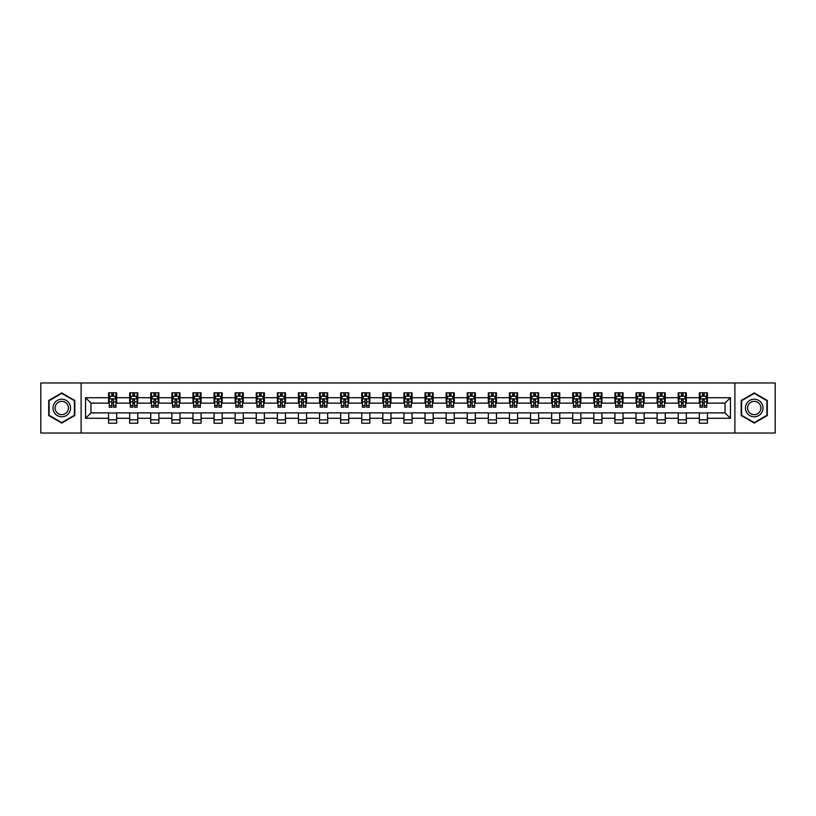 <?xml version="1.0" encoding="UTF-8"?>
<svg xmlns="http://www.w3.org/2000/svg" width="816" height="816" viewBox="0 0 816 816"><rect width="100%" height="100%" fill="white"/><g stroke="black" fill="none" stroke-linecap="round" stroke-linejoin="round"><path stroke-width="1.22" d="M734.9 433.021L775.2 433.021L775.2 382.979L734.9 382.979L734.9 433.021L81.1 433.021L81.1 382.979L40.8 382.979L40.8 433.021L81.1 433.021M734.9 382.979L81.1 382.979M707.441 397.718L707.441 392.782L699.322 392.782L699.322 397.718L686.338 397.718L686.338 392.782L678.229 392.782L678.229 397.718L665.244 397.718L665.244 392.782L657.125 392.782L657.125 397.718L644.14 397.718L644.14 392.782L636.031 392.782L636.031 397.718L623.047 397.718L623.047 392.782L614.927 392.782L614.927 397.718L601.943 397.718L601.943 392.782L593.834 392.782L593.834 397.718L580.849 397.718L580.849 392.782L572.73 392.782L572.73 397.718L559.745 397.718L559.745 392.782L551.636 392.782L551.636 397.718L538.652 397.718L538.652 392.782L530.533 392.782L530.533 397.718L517.548 397.718L517.548 392.782L509.439 392.782L509.439 397.718L496.454 397.718L496.454 392.782L488.335 392.782L488.335 397.718L475.351 397.718L475.351 392.782L467.242 392.782L467.242 397.718L454.257 397.718L454.257 392.782L446.138 392.782L446.138 397.718L433.153 397.718L433.153 392.782L425.044 392.782L425.044 397.718L412.06 397.718L412.06 392.782L403.94 392.782L403.94 397.718L390.956 397.718L390.956 392.782L382.847 392.782L382.847 397.718L369.862 397.718L369.862 392.782L361.743 392.782L361.743 397.718L348.758 397.718L348.758 392.782L340.649 392.782L340.649 397.718L327.665 397.718L327.665 392.782L319.546 392.782L319.546 397.718L306.561 397.718L306.561 392.782L298.452 392.782L298.452 397.718L285.467 397.718L285.467 392.782L277.348 392.782L277.348 397.718L264.364 397.718L264.364 392.782L256.255 392.782L256.255 397.718L243.27 397.718L243.27 392.782L235.151 392.782L235.151 397.718L222.166 397.718L222.166 392.782L214.057 392.782L214.057 397.718L201.073 397.718L201.073 392.782L192.953 392.782L192.953 397.718L179.969 397.718L179.969 392.782L171.86 392.782L171.86 397.718L158.875 397.718L158.875 392.782L150.756 392.782L150.756 397.718L137.771 397.718L137.771 392.782L129.662 392.782L129.662 397.718L116.678 397.718L116.678 392.782L108.559 392.782L108.559 397.718L85.568 397.718L85.568 418.282L90.974 412.865L108.559 412.865L108.559 423.218L116.678 423.218L116.678 412.865L129.662 412.865L129.662 423.218L137.771 423.218L137.771 412.865L150.756 412.865L150.756 423.218L158.875 423.218L158.875 412.865L171.86 412.865L171.86 423.218L179.969 423.218L179.969 412.865L192.953 412.865L192.953 423.218L201.073 423.218L201.073 412.865L214.057 412.865L214.057 423.218L222.166 423.218L222.166 412.865L235.151 412.865L235.151 423.218L243.27 423.218L243.27 412.865L256.255 412.865L256.255 423.218L264.364 423.218L264.364 412.865L277.348 412.865L277.348 423.218L285.467 423.218L285.467 412.865L298.452 412.865L298.452 423.218L306.561 423.218L306.561 412.865L319.546 412.865L319.546 423.218L327.665 423.218L327.665 412.865L340.649 412.865L340.649 423.218L348.758 423.218L348.758 412.865L361.743 412.865L361.743 423.218L369.862 423.218L369.862 412.865L382.847 412.865L382.847 423.218L390.956 423.218L390.956 412.865L403.94 412.865L403.94 423.218L412.06 423.218L412.06 412.865L425.044 412.865L425.044 423.218L433.153 423.218L433.153 412.865L446.138 412.865L446.138 423.218L454.257 423.218L454.257 412.865L467.242 412.865L467.242 423.218L475.351 423.218L475.351 412.865L488.335 412.865L488.335 423.218L496.454 423.218L496.454 412.865L509.439 412.865L509.439 423.218L517.548 423.218L517.548 412.865L530.533 412.865L530.533 423.218L538.652 423.218L538.652 412.865L551.636 412.865L551.636 423.218L559.745 423.218L559.745 412.865L572.73 412.865L572.73 423.218L580.849 423.218L580.849 412.865L593.834 412.865L593.834 423.218L601.943 423.218L601.943 412.865L614.927 412.865L614.927 423.218L623.047 423.218L623.047 412.865L636.031 412.865L636.031 423.218L644.14 423.218L644.14 412.865L657.125 412.865L657.125 423.218L665.244 423.218L665.244 412.865L678.229 412.865L678.229 423.218L686.338 423.218L686.338 412.865L699.322 412.865L699.322 423.218L707.441 423.218L707.441 412.865L725.026 412.865L725.026 403.135L707.441 403.135L707.441 397.718L730.432 397.718L730.432 418.282L707.441 418.282M699.322 418.282L686.338 418.282M678.229 418.282L665.244 418.282M657.125 418.282L644.14 418.282M636.031 418.282L623.047 418.282M614.927 418.282L601.943 418.282M593.834 418.282L580.849 418.282M572.73 418.282L559.745 418.282M551.636 418.282L538.652 418.282M530.533 418.282L517.548 418.282M509.439 418.282L496.454 418.282M488.335 418.282L475.351 418.282M467.242 418.282L454.257 418.282M446.138 418.282L433.153 418.282M425.044 418.282L412.06 418.282M403.94 418.282L390.956 418.282M382.847 418.282L369.862 418.282M361.743 418.282L348.758 418.282M340.649 418.282L327.665 418.282M319.546 418.282L306.561 418.282M298.452 418.282L285.467 418.282M277.348 418.282L264.364 418.282M256.255 418.282L243.27 418.282M235.151 418.282L222.166 418.282M214.057 418.282L201.073 418.282M192.953 418.282L179.969 418.282M171.86 418.282L158.875 418.282M150.756 418.282L137.771 418.282M129.662 418.282L116.678 418.282M108.559 418.282L85.568 418.282M699.322 397.718L699.322 403.135L686.338 403.135L686.338 397.718M678.229 397.718L678.229 403.135L665.244 403.135L665.244 397.718M657.125 397.718L657.125 403.135L644.14 403.135L644.14 397.718M636.031 397.718L636.031 403.135L623.047 403.135L623.047 397.718M614.927 397.718L614.927 403.135L601.943 403.135L601.943 397.718M593.834 397.718L593.834 403.135L580.849 403.135L580.849 397.718M572.73 397.718L572.73 403.135L559.745 403.135L559.745 397.718M551.636 397.718L551.636 403.135L538.652 403.135L538.652 397.718M530.533 397.718L530.533 403.135L517.548 403.135L517.548 397.718M509.439 397.718L509.439 403.135L496.454 403.135L496.454 397.718M488.335 397.718L488.335 403.135L475.351 403.135L475.351 397.718M467.242 397.718L467.242 403.135L454.257 403.135L454.257 397.718M446.138 397.718L446.138 403.135L433.153 403.135L433.153 397.718M425.044 397.718L425.044 403.135L412.06 403.135L412.06 397.718M403.94 397.718L403.94 403.135L390.956 403.135L390.956 397.718M382.847 397.718L382.847 403.135L369.862 403.135L369.862 397.718M361.743 397.718L361.743 403.135L348.758 403.135L348.758 397.718M340.649 397.718L340.649 403.135L327.665 403.135L327.665 397.718M319.546 397.718L319.546 403.135L306.561 403.135L306.561 397.718M298.452 397.718L298.452 403.135L285.467 403.135L285.467 397.718M277.348 397.718L277.348 403.135L264.364 403.135L264.364 397.718M256.255 397.718L256.255 403.135L243.27 403.135L243.27 397.718M235.151 397.718L235.151 403.135L222.166 403.135L222.166 397.718M214.057 397.718L214.057 403.135L201.073 403.135L201.073 397.718M192.953 397.718L192.953 403.135L179.969 403.135L179.969 397.718M171.86 397.718L171.86 403.135L158.875 403.135L158.875 397.718M150.756 397.718L150.756 403.135L137.771 403.135L137.771 397.718M129.662 397.718L129.662 403.135L116.678 403.135L116.678 397.718M108.559 397.718L108.559 403.135L90.974 403.135L85.568 397.718M90.974 403.135L90.974 412.865M730.432 418.282L725.026 412.865M725.026 403.135L730.432 397.718M108.559 396.168L109.232 396.168M111.802 396.168L113.424 396.168M115.994 396.168L116.678 396.168M108.559 402.992L109.232 402.992M111.802 402.992L113.424 402.992M115.994 402.992L116.678 402.992M108.559 413.008L116.678 413.008M108.559 419.832L116.678 419.832M129.662 413.008L137.771 413.008M129.662 419.832L137.771 419.832M129.662 396.168L130.336 396.168M132.906 396.168L134.528 396.168M137.098 396.168L137.771 396.168M129.662 402.992L130.336 402.992M132.906 402.992L134.528 402.992M137.098 402.992L137.771 402.992M150.756 413.008L158.875 413.008M150.756 419.832L158.875 419.832M150.756 396.168L151.429 396.168M154 396.168L155.621 396.168M158.192 396.168L158.875 396.168M150.756 402.992L151.429 402.992M154 402.992L155.621 402.992M158.192 402.992L158.875 402.992M171.86 413.008L179.969 413.008M171.86 419.832L179.969 419.832M171.86 396.168L172.533 396.168M175.103 396.168L176.725 396.168M179.296 396.168L179.969 396.168M171.86 402.992L172.533 402.992M175.103 402.992L176.725 402.992M179.296 402.992L179.969 402.992M192.953 413.008L201.073 413.008M192.953 419.832L201.073 419.832M192.953 396.168L193.627 396.168M196.197 396.168L197.819 396.168M200.389 396.168L201.073 396.168M192.953 402.992L193.627 402.992M196.197 402.992L197.819 402.992M200.389 402.992L201.073 402.992M214.057 413.008L222.166 413.008M214.057 419.832L222.166 419.832M214.057 396.168L214.73 396.168M217.301 396.168L218.923 396.168M221.493 396.168L222.166 396.168M214.057 402.992L214.73 402.992M217.301 402.992L218.923 402.992M221.493 402.992L222.166 402.992M235.151 413.008L243.27 413.008M235.151 419.832L243.27 419.832M235.151 396.168L235.824 396.168M238.394 396.168L240.016 396.168M242.587 396.168L243.27 396.168M235.151 402.992L235.824 402.992M238.394 402.992L240.016 402.992M242.587 402.992L243.27 402.992M256.255 413.008L264.364 413.008M256.255 419.832L264.364 419.832M256.255 396.168L256.928 396.168M259.498 396.168L261.12 396.168M263.69 396.168L264.364 396.168M256.255 402.992L256.928 402.992M259.498 402.992L261.12 402.992M263.69 402.992L264.364 402.992M277.348 413.008L285.467 413.008M277.348 419.832L285.467 419.832M277.348 396.168L278.021 396.168M280.592 396.168L282.224 396.168M284.784 396.168L285.467 396.168M277.348 402.992L278.021 402.992M280.592 402.992L282.224 402.992M284.784 402.992L285.467 402.992M298.452 413.008L306.561 413.008M298.452 419.832L306.561 419.832M298.452 396.168L299.125 396.168M301.696 396.168L303.317 396.168M305.888 396.168L306.561 396.168M298.452 402.992L299.125 402.992M301.696 402.992L303.317 402.992M305.888 402.992L306.561 402.992M319.546 413.008L327.665 413.008M319.546 419.832L327.665 419.832M319.546 396.168L320.219 396.168M322.789 396.168L324.421 396.168M326.981 396.168L327.665 396.168M319.546 402.992L320.219 402.992M322.789 402.992L324.421 402.992M326.981 402.992L327.665 402.992M340.649 413.008L348.758 413.008M340.649 419.832L348.758 419.832M340.649 396.168L341.323 396.168M343.893 396.168L345.515 396.168M348.085 396.168L348.758 396.168M340.649 402.992L341.323 402.992M343.893 402.992L345.515 402.992M348.085 402.992L348.758 402.992M361.743 413.008L369.862 413.008M361.743 419.832L369.862 419.832M361.743 396.168L362.416 396.168M364.987 396.168L366.619 396.168M369.179 396.168L369.862 396.168M361.743 402.992L362.416 402.992M364.987 402.992L366.619 402.992M369.179 402.992L369.862 402.992M382.847 413.008L390.956 413.008M382.847 419.832L390.956 419.832M382.847 396.168L383.52 396.168M386.09 396.168L387.712 396.168M390.283 396.168L390.956 396.168M382.847 402.992L383.52 402.992M386.09 402.992L387.712 402.992M390.283 402.992L390.956 402.992M403.94 413.008L412.06 413.008M403.94 419.832L412.06 419.832M403.94 396.168L404.624 396.168M407.184 396.168L408.816 396.168M411.376 396.168L412.06 396.168M403.94 402.992L404.624 402.992M407.184 402.992L408.816 402.992M411.376 402.992L412.06 402.992M425.044 413.008L433.153 413.008M425.044 419.832L433.153 419.832M425.044 396.168L425.717 396.168M428.288 396.168L429.91 396.168M432.48 396.168L433.153 396.168M425.044 402.992L425.717 402.992M428.288 402.992L429.91 402.992M432.48 402.992L433.153 402.992M446.138 413.008L454.257 413.008M446.138 419.832L454.257 419.832M446.138 396.168L446.821 396.168M449.381 396.168L451.013 396.168M453.584 396.168L454.257 396.168M446.138 402.992L446.821 402.992M449.381 402.992L451.013 402.992M453.584 402.992L454.257 402.992M467.242 413.008L475.351 413.008M467.242 419.832L475.351 419.832M467.242 396.168L467.915 396.168M470.485 396.168L472.107 396.168M474.677 396.168L475.351 396.168M467.242 402.992L467.915 402.992M470.485 402.992L472.107 402.992M474.677 402.992L475.351 402.992M488.335 413.008L496.454 413.008M488.335 419.832L496.454 419.832M488.335 396.168L489.019 396.168M491.579 396.168L493.211 396.168M495.781 396.168L496.454 396.168M488.335 402.992L489.019 402.992M491.579 402.992L493.211 402.992M495.781 402.992L496.454 402.992M509.439 413.008L517.548 413.008M509.439 419.832L517.548 419.832M509.439 396.168L510.112 396.168M512.683 396.168L514.304 396.168M516.875 396.168L517.548 396.168M509.439 402.992L510.112 402.992M512.683 402.992L514.304 402.992M516.875 402.992L517.548 402.992M530.533 413.008L538.652 413.008M530.533 419.832L538.652 419.832M530.533 396.168L531.216 396.168M533.776 396.168L535.408 396.168M537.979 396.168L538.652 396.168M530.533 402.992L531.216 402.992M533.776 402.992L535.408 402.992M537.979 402.992L538.652 402.992M551.636 413.008L559.745 413.008M551.636 419.832L559.745 419.832M551.636 396.168L552.31 396.168M554.88 396.168L556.502 396.168M559.072 396.168L559.745 396.168M551.636 402.992L552.31 402.992M554.88 402.992L556.502 402.992M559.072 402.992L559.745 402.992M572.73 413.008L580.849 413.008M572.73 419.832L580.849 419.832M572.73 396.168L573.413 396.168M575.984 396.168L577.606 396.168M580.176 396.168L580.849 396.168M572.73 402.992L573.413 402.992M575.984 402.992L577.606 402.992M580.176 402.992L580.849 402.992M593.834 413.008L601.943 413.008M593.834 419.832L601.943 419.832M593.834 396.168L594.507 396.168M597.077 396.168L598.699 396.168M601.27 396.168L601.943 396.168M593.834 402.992L594.507 402.992M597.077 402.992L598.699 402.992M601.27 402.992L601.943 402.992M614.927 413.008L623.047 413.008M614.927 419.832L623.047 419.832M614.927 396.168L615.611 396.168M618.181 396.168L619.803 396.168M622.373 396.168L623.047 396.168M614.927 402.992L615.611 402.992M618.181 402.992L619.803 402.992M622.373 402.992L623.047 402.992M636.031 413.008L644.14 413.008M636.031 419.832L644.14 419.832M636.031 396.168L636.704 396.168M639.275 396.168L640.897 396.168M643.467 396.168L644.14 396.168M636.031 402.992L636.704 402.992M639.275 402.992L640.897 402.992M643.467 402.992L644.14 402.992M657.125 413.008L665.244 413.008M657.125 419.832L665.244 419.832M657.125 396.168L657.808 396.168M660.379 396.168L662 396.168M664.571 396.168L665.244 396.168M657.125 402.992L657.808 402.992M660.379 402.992L662 402.992M664.571 402.992L665.244 402.992M678.229 413.008L686.338 413.008M678.229 419.832L686.338 419.832M678.229 396.168L678.902 396.168M681.472 396.168L683.094 396.168M685.664 396.168L686.338 396.168M678.229 402.992L678.902 402.992M681.472 402.992L683.094 402.992M685.664 402.992L686.338 402.992M699.322 413.008L707.441 413.008M699.322 419.832L707.441 419.832M699.322 396.168L700.006 396.168M702.576 396.168L704.198 396.168M706.768 396.168L707.441 396.168M699.322 402.992L700.006 402.992M702.576 402.992L704.198 402.992M706.768 402.992L707.441 402.992M61.761 423.076L74.817 415.538L74.817 400.462L61.761 392.924L48.715 400.462L48.715 415.538L61.761 423.076M767.285 400.462L754.239 392.924L741.183 400.462L741.183 415.538L754.239 423.076L767.285 415.538L767.285 400.462M113.424 394.546L111.802 394.546M115.994 405.491L113.424 405.491L113.424 407.184L115.994 407.184L115.994 398.942L114.648 396.229L110.588 396.229L109.232 398.942L109.232 407.184L111.802 407.184L111.802 405.491L109.232 405.491M109.232 398.942L109.232 392.782M115.994 398.942L115.994 392.782M111.802 396.229L111.802 392.782M113.424 392.782L113.424 396.229M113.424 405.491L113.424 399.952L111.802 399.952L111.802 405.491M69.38 412.396A8.792 8.792 0 0 0 66.157 400.391A8.792 8.792 0 0 0 54.152 403.604A8.792 8.792 0 0 0 57.365 415.609A8.792 8.792 0 0 0 69.38 412.396M67.524 411.325A6.661 6.661 0 0 0 65.096 402.237A6.661 6.661 0 0 0 55.998 404.675A6.661 6.661 0 0 0 58.436 413.763A6.661 6.661 0 0 0 67.524 411.325M49.113 415.303L49.113 400.697L61.761 393.394L74.409 400.697L74.409 415.303L61.761 422.606L49.113 415.303M754.239 399.208A8.792 8.792 0 0 0 745.447 408A8.792 8.792 0 0 0 754.239 416.792A8.792 8.792 0 0 0 763.031 408A8.792 8.792 0 0 0 754.239 399.208M754.239 401.339A6.661 6.661 0 0 0 747.578 408A6.661 6.661 0 0 0 754.239 414.661A6.661 6.661 0 0 0 760.889 408A6.661 6.661 0 0 0 754.239 401.339M766.887 415.303L754.239 422.606L741.591 415.303L741.591 400.697L754.239 393.394L766.887 400.697L766.887 415.303M134.528 394.546L132.906 394.546M137.098 405.491L134.528 405.491L134.528 407.184L137.098 407.184L137.098 398.942L135.742 396.229L131.682 396.229L130.336 398.942L130.336 407.184L132.906 407.184L132.906 405.491L130.336 405.491M130.336 398.942L130.336 392.782M137.098 398.942L137.098 392.782M132.906 396.229L132.906 392.782M134.528 392.782L134.528 396.229M134.528 405.491L134.528 399.952L132.906 399.952L132.906 405.491M155.621 394.546L154 394.546M158.192 405.491L155.621 405.491L155.621 407.184L158.192 407.184L158.192 398.942L156.845 396.229L152.786 396.229L151.429 398.942L151.429 407.184L154 407.184L154 405.491L151.429 405.491M151.429 398.942L151.429 392.782M158.192 398.942L158.192 392.782M154 396.229L154 392.782M155.621 392.782L155.621 396.229M155.621 405.491L155.621 399.952L154 399.952L154 405.491M176.725 394.546L175.103 394.546M179.296 405.491L176.725 405.491L176.725 407.184L179.296 407.184L179.296 398.942L177.939 396.229L173.89 396.229L172.533 398.942L172.533 407.184L175.103 407.184L175.103 405.491L172.533 405.491M172.533 398.942L172.533 392.782M179.296 398.942L179.296 392.782M175.103 396.229L175.103 392.782M176.725 392.782L176.725 396.229M176.725 405.491L176.725 399.952L175.103 399.952L175.103 405.491M197.819 394.546L196.197 394.546M200.389 405.491L197.819 405.491L197.819 407.184L200.389 407.184L200.389 398.942L199.043 396.229L194.983 396.229L193.627 398.942L193.627 407.184L196.197 407.184L196.197 405.491L193.627 405.491M193.627 398.942L193.627 392.782M200.389 398.942L200.389 392.782M196.197 396.229L196.197 392.782M197.819 392.782L197.819 396.229M197.819 405.491L197.819 399.952L196.197 399.952L196.197 405.491M218.923 394.546L217.301 394.546M221.493 405.491L218.923 405.491L218.923 407.184L221.493 407.184L221.493 398.942L220.136 396.229L216.087 396.229L214.73 398.942L214.73 407.184L217.301 407.184L217.301 405.491L214.73 405.491M214.73 398.942L214.73 392.782M221.493 398.942L221.493 392.782M217.301 396.229L217.301 392.782M218.923 392.782L218.923 396.229M218.923 405.491L218.923 399.952L217.301 399.952L217.301 405.491M240.016 394.546L238.394 394.546M242.587 405.491L240.016 405.491L240.016 407.184L242.587 407.184L242.587 398.942L241.24 396.229L237.181 396.229L235.824 398.942L235.824 407.184L238.394 407.184L238.394 405.491L235.824 405.491M235.824 398.942L235.824 392.782M242.587 398.942L242.587 392.782M238.394 396.229L238.394 392.782M240.016 392.782L240.016 396.229M240.016 405.491L240.016 399.952L238.394 399.952L238.394 405.491M261.12 394.546L259.498 394.546M263.69 405.491L261.12 405.491L261.12 407.184L263.69 407.184L263.69 398.942L262.334 396.229L258.284 396.229L256.928 398.942L256.928 407.184L259.498 407.184L259.498 405.491L256.928 405.491M256.928 398.942L256.928 392.782M263.69 398.942L263.69 392.782M259.498 396.229L259.498 392.782M261.12 392.782L261.12 396.229M261.12 405.491L261.12 399.952L259.498 399.952L259.498 405.491M282.224 394.546L280.592 394.546M284.784 405.491L282.224 405.491L282.224 407.184L284.784 407.184L284.784 398.942L283.438 396.229L279.378 396.229L278.021 398.942L278.021 407.184L280.592 407.184L280.592 405.491L278.021 405.491M278.021 398.942L278.021 392.782M284.784 398.942L284.784 392.782M280.592 396.229L280.592 392.782M282.224 392.782L282.224 396.229M282.224 405.491L282.224 399.952L280.592 399.952L280.592 405.491M303.317 394.546L301.696 394.546M305.888 405.491L303.317 405.491L303.317 407.184L305.888 407.184L305.888 398.942L304.531 396.229L300.482 396.229L299.125 398.942L299.125 407.184L301.696 407.184L301.696 405.491L299.125 405.491M299.125 398.942L299.125 392.782M305.888 398.942L305.888 392.782M301.696 396.229L301.696 392.782M303.317 392.782L303.317 396.229M303.317 405.491L303.317 399.952L301.696 399.952L301.696 405.491M324.421 394.546L322.789 394.546M326.981 405.491L324.421 405.491L324.421 407.184L326.981 407.184L326.981 398.942L325.635 396.229L321.575 396.229L320.219 398.942L320.219 407.184L322.789 407.184L322.789 405.491L320.219 405.491M320.219 398.942L320.219 392.782M326.981 398.942L326.981 392.782M322.789 396.229L322.789 392.782M324.421 392.782L324.421 396.229M324.421 405.491L324.421 399.952L322.789 399.952L322.789 405.491M345.515 394.546L343.893 394.546M348.085 405.491L345.515 405.491L345.515 407.184L348.085 407.184L348.085 398.942L346.729 396.229L342.679 396.229L341.323 398.942L341.323 407.184L343.893 407.184L343.893 405.491L341.323 405.491M341.323 398.942L341.323 392.782M348.085 398.942L348.085 392.782M343.893 396.229L343.893 392.782M345.515 392.782L345.515 396.229M345.515 405.491L345.515 399.952L343.893 399.952L343.893 405.491M366.619 394.546L364.987 394.546M369.179 405.491L366.619 405.491L366.619 407.184L369.179 407.184L369.179 398.942L367.832 396.229L363.773 396.229L362.416 398.942L362.416 407.184L364.987 407.184L364.987 405.491L362.416 405.491M362.416 398.942L362.416 392.782M369.179 398.942L369.179 392.782M364.987 396.229L364.987 392.782M366.619 392.782L366.619 396.229M366.619 405.491L366.619 399.952L364.987 399.952L364.987 405.491M387.712 394.546L386.09 394.546M390.283 405.491L387.712 405.491L387.712 407.184L390.283 407.184L390.283 398.942L388.926 396.229L384.877 396.229L383.52 398.942L383.52 407.184L386.09 407.184L386.09 405.491L383.52 405.491M383.52 398.942L383.52 392.782M390.283 398.942L390.283 392.782M386.09 396.229L386.09 392.782M387.712 392.782L387.712 396.229M387.712 405.491L387.712 399.952L386.09 399.952L386.09 405.491M408.816 394.546L407.184 394.546M411.376 405.491L408.816 405.491L408.816 407.184L411.376 407.184L411.376 398.942L410.03 396.229L405.97 396.229L404.624 398.942L404.624 407.184L407.184 407.184L407.184 405.491L404.624 405.491M404.624 398.942L404.624 392.782M411.376 398.942L411.376 392.782M407.184 396.229L407.184 392.782M408.816 392.782L408.816 396.229M408.816 405.491L408.816 399.952L407.184 399.952L407.184 405.491M429.91 394.546L428.288 394.546M432.48 405.491L429.91 405.491L429.91 407.184L432.48 407.184L432.48 398.942L431.123 396.229L427.074 396.229L425.717 398.942L425.717 407.184L428.288 407.184L428.288 405.491L425.717 405.491M425.717 398.942L425.717 392.782M432.48 398.942L432.48 392.782M428.288 396.229L428.288 392.782M429.91 392.782L429.91 396.229M429.91 405.491L429.91 399.952L428.288 399.952L428.288 405.491M451.013 394.546L449.381 394.546M453.584 405.491L451.013 405.491L451.013 407.184L453.584 407.184L453.584 398.942L452.227 396.229L448.168 396.229L446.821 398.942L446.821 407.184L449.381 407.184L449.381 405.491L446.821 405.491M446.821 398.942L446.821 392.782M453.584 398.942L453.584 392.782M449.381 396.229L449.381 392.782M451.013 392.782L451.013 396.229M451.013 405.491L451.013 399.952L449.381 399.952L449.381 405.491M472.107 394.546L470.485 394.546M474.677 405.491L472.107 405.491L472.107 407.184L474.677 407.184L474.677 398.942L473.321 396.229L469.271 396.229L467.915 398.942L467.915 407.184L470.485 407.184L470.485 405.491L467.915 405.491M467.915 398.942L467.915 392.782M474.677 398.942L474.677 392.782M470.485 396.229L470.485 392.782M472.107 392.782L472.107 396.229M472.107 405.491L472.107 399.952L470.485 399.952L470.485 405.491M493.211 394.546L491.579 394.546M495.781 405.491L493.211 405.491L493.211 407.184L495.781 407.184L495.781 398.942L494.425 396.229L490.365 396.229L489.019 398.942L489.019 407.184L491.579 407.184L491.579 405.491L489.019 405.491M489.019 398.942L489.019 392.782M495.781 398.942L495.781 392.782M491.579 396.229L491.579 392.782M493.211 392.782L493.211 396.229M493.211 405.491L493.211 399.952L491.579 399.952L491.579 405.491M514.304 394.546L512.683 394.546M516.875 405.491L514.304 405.491L514.304 407.184L516.875 407.184L516.875 398.942L515.518 396.229L511.469 396.229L510.112 398.942L510.112 407.184L512.683 407.184L512.683 405.491L510.112 405.491M510.112 398.942L510.112 392.782M516.875 398.942L516.875 392.782M512.683 396.229L512.683 392.782M514.304 392.782L514.304 396.229M514.304 405.491L514.304 399.952L512.683 399.952L512.683 405.491M535.408 394.546L533.776 394.546M537.979 405.491L535.408 405.491L535.408 407.184L537.979 407.184L537.979 398.942L536.622 396.229L532.562 396.229L531.216 398.942L531.216 407.184L533.776 407.184L533.776 405.491L531.216 405.491M531.216 398.942L531.216 392.782M537.979 398.942L537.979 392.782M533.776 396.229L533.776 392.782M535.408 392.782L535.408 396.229M535.408 405.491L535.408 399.952L533.776 399.952L533.776 405.491M556.502 394.546L554.88 394.546M559.072 405.491L556.502 405.491L556.502 407.184L559.072 407.184L559.072 398.942L557.716 396.229L553.666 396.229L552.31 398.942L552.31 407.184L554.88 407.184L554.88 405.491L552.31 405.491M552.31 398.942L552.31 392.782M559.072 398.942L559.072 392.782M554.88 396.229L554.88 392.782M556.502 392.782L556.502 396.229M556.502 405.491L556.502 399.952L554.88 399.952L554.88 405.491M577.606 394.546L575.984 394.546M580.176 405.491L577.606 405.491L577.606 407.184L580.176 407.184L580.176 398.942L578.819 396.229L574.76 396.229L573.413 398.942L573.413 407.184L575.984 407.184L575.984 405.491L573.413 405.491M573.413 398.942L573.413 392.782M580.176 398.942L580.176 392.782M575.984 396.229L575.984 392.782M577.606 392.782L577.606 396.229M577.606 405.491L577.606 399.952L575.984 399.952L575.984 405.491M598.699 394.546L597.077 394.546M601.27 405.491L598.699 405.491L598.699 407.184L601.27 407.184L601.27 398.942L599.913 396.229L595.864 396.229L594.507 398.942L594.507 407.184L597.077 407.184L597.077 405.491L594.507 405.491M594.507 398.942L594.507 392.782M601.27 398.942L601.27 392.782M597.077 396.229L597.077 392.782M598.699 392.782L598.699 396.229M598.699 405.491L598.699 399.952L597.077 399.952L597.077 405.491M619.803 394.546L618.181 394.546M622.373 405.491L619.803 405.491L619.803 407.184L622.373 407.184L622.373 398.942L621.017 396.229L616.957 396.229L615.611 398.942L615.611 407.184L618.181 407.184L618.181 405.491L615.611 405.491M615.611 398.942L615.611 392.782M622.373 398.942L622.373 392.782M618.181 396.229L618.181 392.782M619.803 392.782L619.803 396.229M619.803 405.491L619.803 399.952L618.181 399.952L618.181 405.491M640.897 394.546L639.275 394.546M643.467 405.491L640.897 405.491L640.897 407.184L643.467 407.184L643.467 398.942L642.11 396.229L638.061 396.229L636.704 398.942L636.704 407.184L639.275 407.184L639.275 405.491L636.704 405.491M636.704 398.942L636.704 392.782M643.467 398.942L643.467 392.782M639.275 396.229L639.275 392.782M640.897 392.782L640.897 396.229M640.897 405.491L640.897 399.952L639.275 399.952L639.275 405.491M662 394.546L660.379 394.546M664.571 405.491L662 405.491L662 407.184L664.571 407.184L664.571 398.942L663.214 396.229L659.155 396.229L657.808 398.942L657.808 407.184L660.379 407.184L660.379 405.491L657.808 405.491M657.808 398.942L657.808 392.782M664.571 398.942L664.571 392.782M660.379 396.229L660.379 392.782M662 392.782L662 396.229M662 405.491L662 399.952L660.379 399.952L660.379 405.491M683.094 394.546L681.472 394.546M685.664 405.491L683.094 405.491L683.094 407.184L685.664 407.184L685.664 398.942L684.318 396.229L680.258 396.229L678.902 398.942L678.902 407.184L681.472 407.184L681.472 405.491L678.902 405.491M678.902 398.942L678.902 392.782M685.664 398.942L685.664 392.782M681.472 396.229L681.472 392.782M683.094 392.782L683.094 396.229M683.094 405.491L683.094 399.952L681.472 399.952L681.472 405.491M704.198 394.546L702.576 394.546M706.768 405.491L704.198 405.491L704.198 407.184L706.768 407.184L706.768 398.942L705.412 396.229L701.352 396.229L700.006 398.942L700.006 407.184L702.576 407.184L702.576 405.491L700.006 405.491M700.006 398.942L700.006 392.782M706.768 398.942L706.768 392.782M702.576 396.229L702.576 392.782M704.198 392.782L704.198 396.229M704.198 405.491L704.198 399.952L702.576 399.952L702.576 405.491M115.964 398.871L109.273 398.871M109.232 396.392L110.507 396.392M114.73 396.392L115.994 396.392M111.802 401.87L109.232 401.87M115.994 401.87L113.424 401.87M113.424 395.403L111.802 395.403M137.068 398.871L130.366 398.871M130.336 396.392L131.611 396.392M135.823 396.392L137.098 396.392M132.906 401.87L130.336 401.87M137.098 401.87L134.528 401.87M134.528 395.403L132.906 395.403M158.161 398.871L151.47 398.871M151.429 396.392L152.704 396.392M156.927 396.392L158.192 396.392M154 401.87L151.429 401.87M158.192 401.87L155.621 401.87M155.621 395.403L154 395.403M179.265 398.871L172.564 398.871M172.533 396.392L173.808 396.392M178.021 396.392L179.296 396.392M175.103 401.87L172.533 401.87M179.296 401.87L176.725 401.87M176.725 395.403L175.103 395.403M200.359 398.871L193.667 398.871M193.627 396.392L194.902 396.392M199.124 396.392L200.389 396.392M196.197 401.87L193.627 401.87M200.389 401.87L197.819 401.87M197.819 395.403L196.197 395.403M221.462 398.871L214.761 398.871M214.73 396.392L216.005 396.392M220.218 396.392L221.493 396.392M217.301 401.87L214.73 401.87M221.493 401.87L218.923 401.87M218.923 395.403L217.301 395.403M242.556 398.871L235.865 398.871M235.824 396.392L237.099 396.392M241.322 396.392L242.587 396.392M238.394 401.87L235.824 401.87M242.587 401.87L240.016 401.87M240.016 395.403L238.394 395.403M263.66 398.871L256.958 398.871M256.928 396.392L258.203 396.392M262.415 396.392L263.69 396.392M259.498 401.87L256.928 401.87M263.69 401.87L261.12 401.87M261.12 395.403L259.498 395.403M284.753 398.871L278.062 398.871M278.021 396.392L279.296 396.392M283.519 396.392L284.784 396.392M280.592 401.87L278.021 401.87M284.784 401.87L282.224 401.87M282.224 395.403L280.592 395.403M305.857 398.871L299.156 398.871M299.125 396.392L300.4 396.392M304.613 396.392L305.888 396.392M301.696 401.87L299.125 401.87M305.888 401.87L303.317 401.87M303.317 395.403L301.696 395.403M326.951 398.871L320.26 398.871M320.219 396.392L321.494 396.392M325.717 396.392L326.981 396.392M322.789 401.87L320.219 401.87M326.981 401.87L324.421 401.87M324.421 395.403L322.789 395.403M348.055 398.871L341.353 398.871M341.323 396.392L342.598 396.392M346.81 396.392L348.085 396.392M343.893 401.87L341.323 401.87M348.085 401.87L345.515 401.87M345.515 395.403L343.893 395.403M369.148 398.871L362.457 398.871M362.416 396.392L363.691 396.392M367.914 396.392L369.179 396.392M364.987 401.87L362.416 401.87M369.179 401.87L366.619 401.87M366.619 395.403L364.987 395.403M390.252 398.871L383.551 398.871M383.52 396.392L384.795 396.392M389.008 396.392L390.283 396.392M386.09 401.87L383.52 401.87M390.283 401.87L387.712 401.87M387.712 395.403L386.09 395.403M411.346 398.871L404.654 398.871M404.624 396.392L405.889 396.392M410.111 396.392L411.376 396.392M407.184 401.87L404.624 401.87M411.376 401.87L408.816 401.87M408.816 395.403L407.184 395.403M432.449 398.871L425.748 398.871M425.717 396.392L426.992 396.392M431.205 396.392L432.48 396.392M428.288 401.87L425.717 401.87M432.48 401.87L429.91 401.87M429.91 395.403L428.288 395.403M453.543 398.871L446.852 398.871M446.821 396.392L448.086 396.392M452.309 396.392L453.584 396.392M449.381 401.87L446.821 401.87M453.584 401.87L451.013 401.87M451.013 395.403L449.381 395.403M474.647 398.871L467.945 398.871M467.915 396.392L469.19 396.392M473.402 396.392L474.677 396.392M470.485 401.87L467.915 401.87M474.677 401.87L472.107 401.87M472.107 395.403L470.485 395.403M495.74 398.871L489.049 398.871M489.019 396.392L490.283 396.392M494.506 396.392L495.781 396.392M491.579 401.87L489.019 401.87M495.781 401.87L493.211 401.87M493.211 395.403L491.579 395.403M516.844 398.871L510.143 398.871M510.112 396.392L511.387 396.392M515.6 396.392L516.875 396.392M512.683 401.87L510.112 401.87M516.875 401.87L514.304 401.87M514.304 395.403L512.683 395.403M537.938 398.871L531.247 398.871M531.216 396.392L532.481 396.392M536.704 396.392L537.979 396.392M533.776 401.87L531.216 401.87M537.979 401.87L535.408 401.87M535.408 395.403L533.776 395.403M559.042 398.871L552.34 398.871M552.31 396.392L553.585 396.392M557.797 396.392L559.072 396.392M554.88 401.87L552.31 401.87M559.072 401.87L556.502 401.87M556.502 395.403L554.88 395.403M580.135 398.871L573.444 398.871M573.413 396.392L574.678 396.392M578.901 396.392L580.176 396.392M575.984 401.87L573.413 401.87M580.176 401.87L577.606 401.87M577.606 395.403L575.984 395.403M601.239 398.871L594.538 398.871M594.507 396.392L595.782 396.392M599.995 396.392L601.27 396.392M597.077 401.87L594.507 401.87M601.27 401.87L598.699 401.87M598.699 395.403L597.077 395.403M622.333 398.871L615.641 398.871M615.611 396.392L616.876 396.392M621.098 396.392L622.373 396.392M618.181 401.87L615.611 401.87M622.373 401.87L619.803 401.87M619.803 395.403L618.181 395.403M643.436 398.871L636.735 398.871M636.704 396.392L637.979 396.392M642.192 396.392L643.467 396.392M639.275 401.87L636.704 401.87M643.467 401.87L640.897 401.87M640.897 395.403L639.275 395.403M664.53 398.871L657.839 398.871M657.808 396.392L659.073 396.392M663.296 396.392L664.571 396.392M660.379 401.87L657.808 401.87M664.571 401.87L662 401.87M662 395.403L660.379 395.403M685.634 398.871L678.932 398.871M678.902 396.392L680.177 396.392M684.389 396.392L685.664 396.392M681.472 401.87L678.902 401.87M685.664 401.87L683.094 401.87M683.094 395.403L681.472 395.403M706.727 398.871L700.036 398.871M700.006 396.392L701.27 396.392M705.493 396.392L706.768 396.392M702.576 401.87L700.006 401.87M706.768 401.87L704.198 401.87M704.198 395.403L702.576 395.403"/></g></svg>
